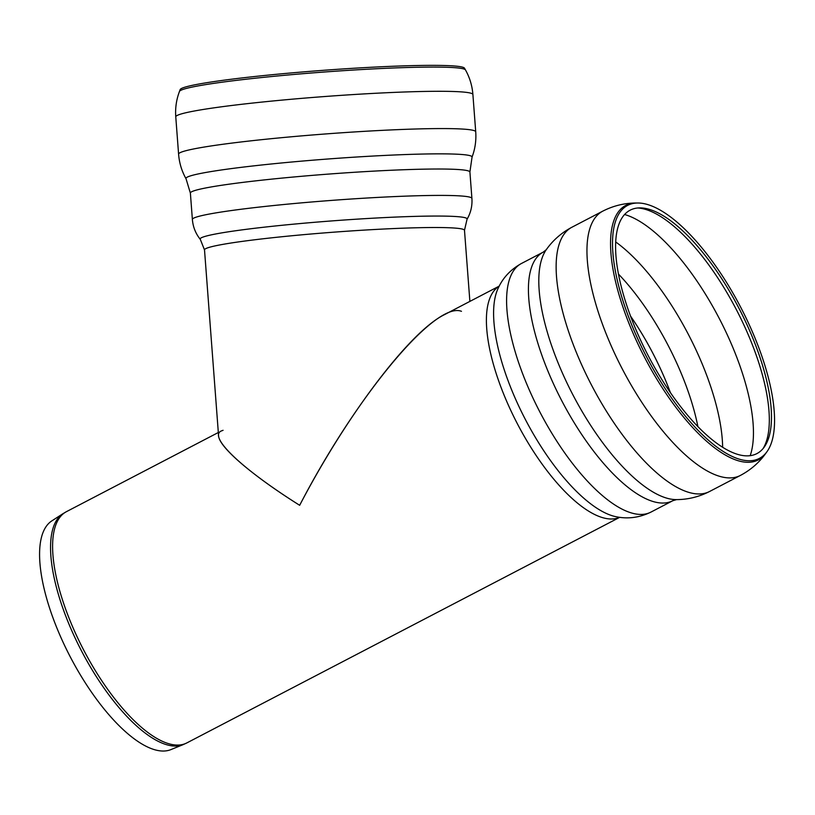 <?xml version="1.0" encoding="UTF-8"?>
<svg xmlns="http://www.w3.org/2000/svg" width="815" height="815" viewBox="0 0 815 815"><rect width="100%" height="100%" fill="white"/><g stroke="black" fill="none" stroke-linecap="round" stroke-linejoin="round"><path stroke-width="1.22" d="M499.228 286.106L444.104 314.835C409.874 331.746 346.63 415.13 299.665 505.3C242.463 469.42 208.12 436.891 221.232 430.992L223.076 430.3M183.181 744.615L170.946 749.586A129.004 48.116 -117.5 0 1 70.192 656.717A129.004 48.116 -117.5 0 1 51.773 520.928L62.857 513.745A130.247 48.584 62.5 0 0 81.459 650.839A130.247 48.584 62.5 0 0 183.181 744.615L186.89 742.893A130.359 48.625 -117.5 0 1 83.527 649.759A130.359 48.625 -117.5 0 1 66.392 511.688L62.857 513.745M641.425 207.927A137.226 51.182 -117.5 0 1 739.847 310.006A137.226 51.182 -117.5 0 1 764.327 446.946A137.226 51.182 -117.5 0 1 648.139 355.513A137.226 51.182 -117.5 0 1 639.734 207.886A137.226 51.182 -117.5 0 1 641.425 207.927M639.378 203.047A142.625 53.199 -117.5 0 1 741.67 309.14A142.625 53.199 -117.5 0 1 767.119 451.49A142.625 53.199 -117.5 0 1 646.346 356.44A142.625 53.199 -117.5 0 1 637.615 203.006A142.625 53.199 -117.5 0 1 639.378 203.047M204.514 249.95L200.327 239.416A133.864 8.181 175.7 0 1 333.04 220.824A133.864 8.181 175.7 0 1 467.046 219.235L464.489 230.278A130.359 7.967 175.7 0 0 333.906 232.163A130.359 7.967 175.7 0 0 204.514 249.95L218.573 435.77C219.021 447.068 251.957 475.308 299.665 505.3C356.562 395.52 435.526 300.857 461.463 311.32M464.469 68.144A142.625 8.721 175.7 0 0 321.66 70.447A142.625 8.721 175.7 0 0 180.135 89.66L179.432 91.525A143.471 8.771 175.7 0 1 321.793 72.199A143.471 8.771 175.7 0 1 465.447 69.876L464.469 68.144M619.665 517.311A130.359 48.625 -117.5 0 1 517.331 423.678A130.359 48.625 -117.5 0 1 499.198 286.167M630.494 316.037A135.259 50.449 -117.5 0 1 665.244 379.607A135.259 50.449 -117.5 0 1 670.378 392.575M618.412 274.034A139.029 51.854 -117.5 0 1 680.82 372.404A139.029 51.854 -117.5 0 1 697.885 426.54M615.651 241.912A144.082 53.739 -117.5 0 1 701.705 362.757A144.082 53.739 -117.5 0 1 722.64 447.201M624.534 214.498A144.082 53.739 -117.5 0 1 732.522 346.691A144.082 53.739 -117.5 0 1 750.197 455.626M637.819 207.978A139.029 51.854 -117.5 0 1 749.128 336.809A139.029 51.854 -117.5 0 1 763.156 448.464M767.119 451.49L766.059 452.967A143.471 53.515 -117.5 0 1 644.573 357.367A143.471 53.515 -117.5 0 1 635.792 203.017L637.615 203.006M676.542 499.615A143.471 53.515 -117.5 0 1 572.853 394.745A143.471 53.515 -117.5 0 1 546.284 249.675L543.259 252.11A140.16 52.282 -117.5 0 0 561.678 400.572A140.16 52.282 -117.5 0 0 672.813 500.705L676.542 499.615C688.094 499.554 699.127 496.834 709.62 491.465L740.438 475.41A148.982 55.573 -117.5 0 1 622.303 368.971A148.982 55.573 -117.5 0 1 602.723 211.167L602.723 211.167C613.216 205.808 624.239 203.088 635.792 203.017M709.62 491.465A148.982 55.573 -117.5 0 1 591.486 385.037A148.982 55.573 -117.5 0 1 571.906 227.232L602.723 211.167M672.813 500.705L650.991 512.075A140.16 52.282 -117.5 0 1 539.846 411.942A140.16 52.282 -117.5 0 1 521.437 263.49L543.259 252.11M616.782 516.853L616.7 516.842A133.864 49.929 -117.5 0 1 525.38 419.491A133.864 49.929 -117.5 0 1 497.884 288.856C502.672 278.007 510.526 269.551 521.437 263.49M472.048 157.132A143.471 8.771 175.7 0 0 328.363 158.966A143.471 8.771 175.7 0 0 186.044 178.78L190.384 193.124A140.16 8.568 175.7 0 1 329.505 174.013A140.16 8.568 175.7 0 1 469.909 171.975L472.048 157.132C475.125 148.941 476.347 140.465 475.716 131.724L472.894 94.448A148.982 9.108 175.7 0 0 323.647 96.608A148.982 9.108 175.7 0 0 175.775 116.932L175.775 116.932C175.133 108.181 176.356 99.715 179.432 91.525M475.716 131.724A148.982 9.108 175.7 0 0 326.469 133.884A148.982 9.108 175.7 0 0 178.597 154.208L175.775 116.932M469.909 171.975L471.905 198.381A140.16 8.568 175.7 0 0 331.501 200.409A140.16 8.568 175.7 0 0 192.381 219.53L190.384 193.124M218.328 432.51L66.392 511.688M619.726 517.321L186.89 742.893M740.438 475.41C750.849 469.878 759.386 462.4 766.059 452.967M546.284 249.675C552.957 240.242 561.494 232.764 571.906 227.232M616.7 516.842C628.345 519.135 639.775 517.545 650.991 512.075M472.894 94.448C472.201 85.707 469.725 77.517 465.447 69.876M186.044 178.78C181.765 171.14 179.28 162.949 178.597 154.208M467.046 219.235C470.785 212.837 472.405 205.879 471.905 198.381M200.327 239.416C195.671 233.65 193.023 227.028 192.381 219.53M464.489 230.278L469.878 301.407"/></g></svg>
